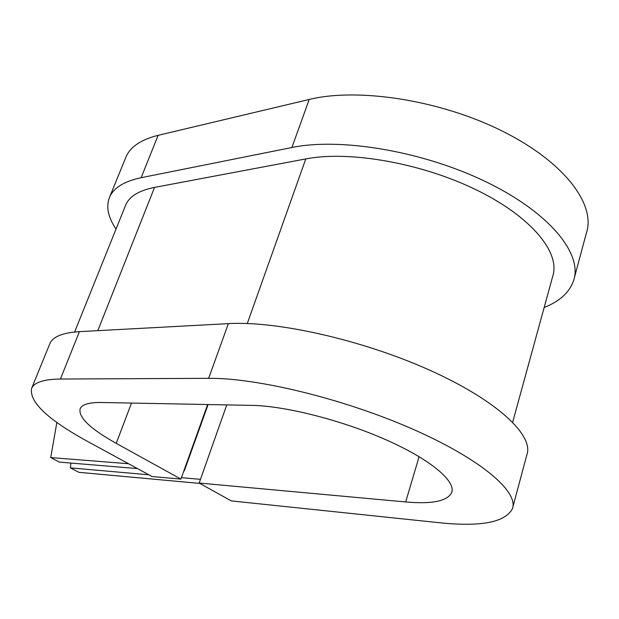 <?xml version="1.0" encoding="UTF-8"?>
<svg xmlns="http://www.w3.org/2000/svg" width="619" height="619" viewBox="0 0 619 619"><rect width="100%" height="100%" fill="white"/><g stroke="black" fill="none" stroke-linecap="round" stroke-linejoin="round"><path stroke-width="0.93" d="M137.449 468.583L59.362 462.107L50.712 457.58L128.512 463.724M183.65 471.461L184.385 470.711L184.33 469.55M199.844 483.424L78.861 472.312L70.411 467.887L70.914 463.066M200.471 479.338L181.421 477.659M148.846 474.796L70.411 467.887M56.863 422.437L50.712 457.58M512.679 422.181L552.666 276.507C560.799 252.823 531.473 216.642 476.003 189.724C420.657 162.758 348.737 150.502 305.786 158.921L154.541 187.402C139.035 190.52 129.448 196.324 125.789 204.812L125.433 205.701M512.834 507.131L526.846 454.888C534.158 435.42 496.825 400.184 429.037 369.891C361.38 339.568 276.144 320.719 228.357 323.644L208.642 378.325C256.266 377.768 342.423 398.396 411.364 428.541C480.46 458.664 519.07 491.819 512.37 508.849C505.058 522.459 480.483 527.055 438.647 522.653L231.22 500.887L199.163 483.044L405.662 501.955C431.992 504.299 447.32 501.197 451.653 492.631C456.149 481.172 430.445 459.399 385.799 439.707C341.239 420.007 284.895 405.871 251.747 405.375L101.4 402.489C89.159 402.358 82.072 404.424 80.16 408.672C78.149 417.221 90.173 428.781 116.225 443.351L180.91 479.098L207.636 404.524M208.642 378.325L60.414 379.029C43.903 379.269 34.316 382.349 31.662 388.275C28.907 401.785 47.686 419.581 87.999 441.664L152.011 476.514L180.91 479.098M574.339 277.885L586.425 232.837C596.043 204.123 563.723 161.273 501.15 130.508C438.716 99.682 357.372 87.573 309.214 99.458L158.131 135.329C141.078 139.615 130.377 146.788 126.036 156.847L125.611 157.899M544.163 307.488C559.715 301.329 569.542 292.354 573.627 280.546C582.773 253.713 549.409 212.371 485.729 181.684C422.197 150.935 339.993 137.449 291.882 147.515L141.147 177.692C124.171 181.313 113.648 187.812 109.586 197.198C105.841 206.537 107.985 217.161 116.032 229.069M228.357 323.644L79.41 331.645C62.782 332.713 52.963 336.635 49.961 343.413L49.667 344.125M199.163 483.044L226.755 404.896M154.541 187.402L97.81 330.654M305.786 158.921L247.283 323.528M116.225 443.351L131.499 403.07M158.131 135.329L141.147 177.692M79.41 331.645L60.414 379.029M309.214 99.458L291.882 147.515M405.662 501.955L419.117 456.652M208.092 404.54L184.423 470.602M125.789 204.812L74.62 332.008M126.036 156.847L109.586 197.198M49.961 343.413L31.662 388.275M451.955 491.563L451.653 492.631"/></g></svg>
